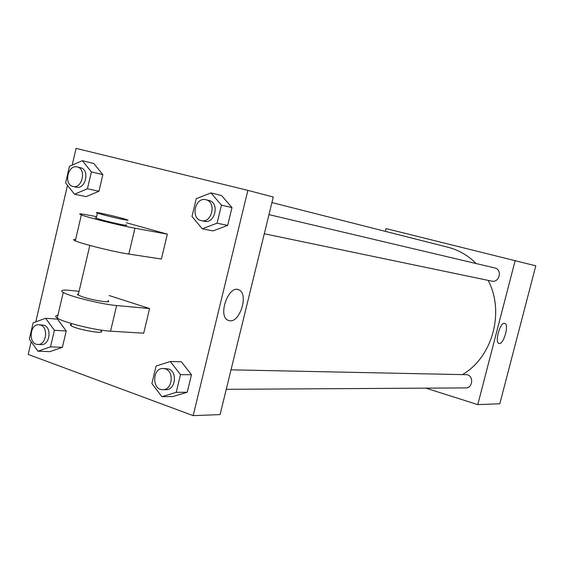 <?xml version="1.0" encoding="UTF-8"?>
<svg xmlns="http://www.w3.org/2000/svg" width="564" height="564" viewBox="0 0 564 564"><rect width="100%" height="100%" fill="white"/><g stroke="black" fill="none" stroke-linecap="round" stroke-linejoin="round"><path stroke-width="0.85" d="M385.353 231.367L386.058 228.589L535.8 265.834L499.81 403.768L477.779 404.621L425.848 388.145M462.769 374.404C492.562 356.991 504.886 311.927 488.149 280.371M476.171 263.557C468.099 255.464 458.765 250.049 448.168 247.314L271.918 202.568M515.207 260.434L477.779 404.621M226.256 389.322L465.66 387.912C472.611 388.229 474.021 376.414 467.239 374.715L231.021 369.829M268.972 214.63L494.748 267.942C502.63 269.451 499.492 283.086 491.73 281.119L264.297 233.757M504.547 323.32L504.801 323.376C509.525 324.455 503.37 345.52 498.95 343.42C494.445 342.383 500.064 322.192 504.547 323.32M72.185 165.104L76.077 148.367L247.871 190.364L273.279 197.019L220.08 414.589L193.149 415.633L28.2 354.432L31.154 341.713M202.293 228.794L191.979 216.52L196.258 198.69L210.936 192.902L221.448 205.127L217.084 223.189L202.293 228.794L212.988 230.909L227.659 225.396L212.988 230.909M201.39 220.658L204.492 221.307C215.06 224.077 219.826 202.666 209.103 200.495L205.895 199.741C195.024 196.674 190.258 218.846 201.39 220.658C211.986 223.436 216.759 201.94 206.015 199.769L205.895 199.741M210.936 192.902L221.532 195.511L231.973 207.587L227.659 225.396L217.084 223.189M221.448 205.127L231.973 207.587L227.659 225.396M161.861 396.689L151.885 383.527L156.087 366.043L170.335 361.496L180.494 374.63L176.222 392.332L161.861 396.689L172.993 396.527L187.241 392.234L172.993 396.527M162.82 389.696L166.049 389.682C175.51 390.189 177.745 371.584 168.537 368.948L163.165 368.489C152.153 367.784 151.765 390.239 162.82 389.696C172.302 390.21 174.551 371.528 165.322 368.884L163.165 368.489M170.335 361.496L181.375 361.813L191.471 374.764L187.241 392.234L176.222 392.332M180.494 374.63L191.471 374.764L187.241 392.234M74.504 194.213L65.607 182.962L69.478 166.295L82.316 160.677L91.382 171.886L87.441 188.757L74.504 194.213L86.109 196.624L98.954 191.259L86.109 196.624M73.052 186.472L76.415 187.199C85.622 189.715 90.021 169.644 80.659 167.776L77.226 166.951C67.814 164.244 63.415 184.858 73.052 186.472C82.273 188.996 86.687 168.84 77.31 166.972L77.226 166.951M82.316 160.677L93.843 163.525L102.852 174.607L98.954 191.259L87.441 188.757M91.382 171.886L102.852 174.607L98.954 191.259M37.95 351.203L29.335 339.175L33.135 322.812L45.614 318.279L54.384 330.285L50.52 346.839L37.95 351.203L49.907 351.626L62.4 347.318L49.907 351.626M37.781 344.442L41.25 344.59C49.695 345.478 52.24 327.585 43.992 325.252L39.022 324.723C29.483 323.658 28.165 344.484 37.781 344.442C46.248 345.337 48.793 327.381 40.537 325.033L39.022 324.723M45.614 318.279L57.5 319.118L66.228 330.976L62.4 347.318L50.52 346.839M54.384 330.285L66.228 330.976L62.4 347.318M229.83 320.796L227.863 320.211C217.436 315.593 228.878 284.319 238.917 289.882C248.787 293.527 240.292 322.432 229.83 320.796M273.279 197.019L220.08 414.589M247.871 190.364L193.149 415.633M35.772 321.854L67.483 185.337M57.5 319.118L66.228 330.976M181.375 361.813L191.471 374.764M221.532 195.511L231.973 207.587M93.843 163.525L102.852 174.607M109.127 295.529L149.58 308.543L143.693 333.197L110.544 331.174C96.183 330.511 63.535 322.502 57.267 318.096C55.004 316.623 55.216 315.706 57.909 315.346M126.329 222.731L167.346 234.159L134.93 228.223C120.922 225.727 88.076 217.584 81.357 214.933C77.79 213.523 79.919 213.544 87.744 214.997L96.578 216.654M75.632 239.439C73.045 239.319 72.932 239.785 75.308 240.842C81.914 243.937 114.703 252.045 128.811 254.075L161.403 259.024L167.346 234.159M107.907 300.69C113.258 303.495 93.497 300.556 82.52 296.854L77.776 294.859L77.444 294.267L78.445 293.985M110.544 331.174L116.614 305.547L149.58 308.543M116.614 305.547C102.338 304.44 69.64 296.396 63.26 292.42C59.869 290.319 62.153 289.642 70.112 290.397L79.073 291.313M125.828 224.846C131.398 226.841 111.813 222.773 100.653 219.593L95.979 218.127L95.358 217.767L96.317 217.753M101.872 214.419L97.417 213.065C90.24 210.534 121.457 217.612 127.027 219.763C132.611 221.701 113.04 217.556 101.872 214.419M71.339 324.293L70.274 324.786L71.015 325.682C76.45 329.573 107.491 334.896 100.787 330.835M128.811 254.075L134.93 228.223M238.917 289.882L237.592 289.487M89.824 245.439L78.177 295.12M97.417 213.065L96.211 218.219M71.015 325.682L71.508 323.567M75.308 240.842L81.357 214.933M57.267 318.096L63.26 292.42"/></g></svg>
